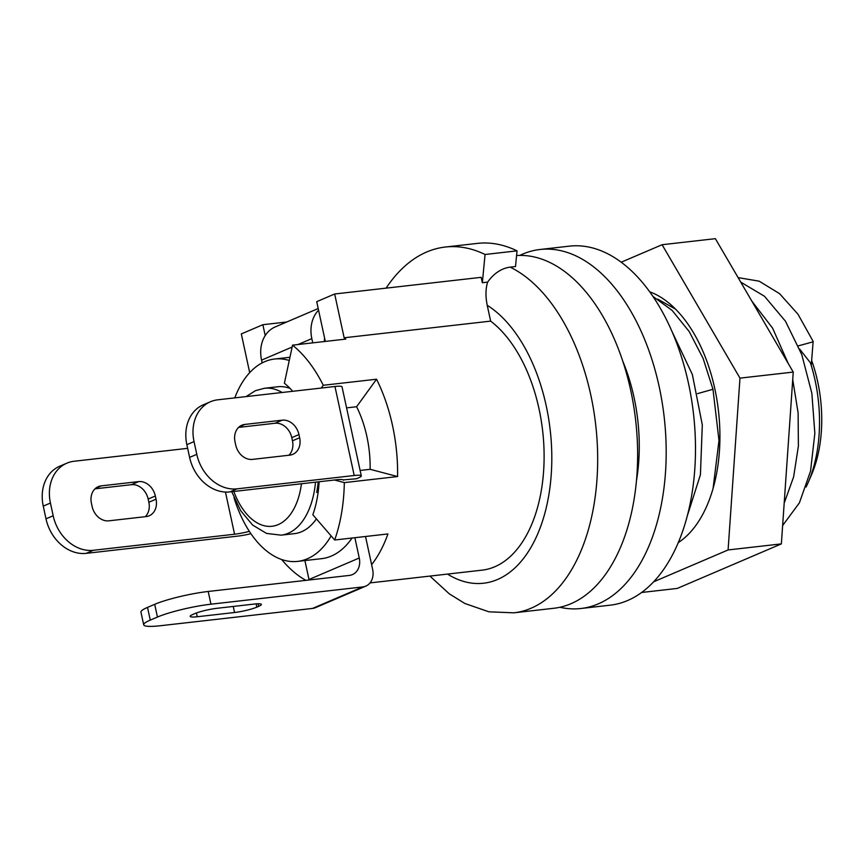<?xml version="1.0" encoding="UTF-8"?>
<svg xmlns="http://www.w3.org/2000/svg" width="865" height="865" viewBox="0 0 865 865"><rect width="100%" height="100%" fill="white"/><g stroke="black" fill="none" stroke-linecap="round" stroke-linejoin="round"><path stroke-width="1.3" d="M447.508 574.09A144.531 83.516 -96.5 0 0 549.448 491.061A144.531 83.516 -96.5 0 0 487.222 305.28L490.639 321.12A131.393 75.925 83.5 0 1 543.988 463.824A131.393 75.925 83.5 0 1 482.075 570.154L370.036 582.902M386.104 288.142A193.803 111.996 83.5 0 1 445.324 247.033A193.803 111.996 83.5 0 1 485.06 254.494L482.346 282.725L481.178 277.33L334.668 293.992L316.72 301.669L325.316 341.426M292.132 347.049L261.565 360.132A32.848 26.415 -113.2 0 1 275.286 326.894L318.201 308.535M261.565 360.132L262.16 362.889M157.452 617.048A39.422 5.482 167.8 0 1 210.952 604.192L362.781 586.924A16.424 13.213 66.8 0 0 365.808 586.124L315.541 607.63A16.424 13.213 -113.2 0 1 312.525 608.43L160.685 625.698A39.422 5.482 167.8 0 1 143.698 624.811A39.422 5.482 167.8 0 1 150.261 620.119L157.452 617.048L154.694 604.321A39.422 5.482 -12.2 0 1 208.206 591.476L349.384 575.42A16.424 13.213 -113.2 0 0 352.401 574.62A16.424 13.213 -113.2 0 0 359.256 558.001L354.877 537.706M304.902 560.552L309 579.507A16.424 13.213 66.8 0 1 309.097 580.004M318.558 310.2A32.848 26.415 66.8 0 0 311.832 338.626L298.014 344.529M324.364 341.534A32.848 26.415 -113.2 0 1 324.591 338.074M312.741 342.854L311.832 338.626M365.808 586.124A16.424 13.213 66.8 0 0 372.664 569.516L371.615 564.65A131.393 75.925 -96.5 0 0 387.942 533.943L334.668 539.998A131.393 75.925 -96.5 0 0 344.313 482.616L397.586 476.55A131.393 75.925 -96.5 0 0 376.545 379.216L323.272 385.271A131.393 75.925 -96.5 0 0 292.543 345.157L345.816 339.091A131.393 75.925 -96.5 0 0 344.14 337.782L334.668 293.992M365.527 536.495L371.615 564.65M234.015 497.699A101.832 58.842 -96.5 0 0 297.603 561.385L321.575 558.66A101.832 58.842 -96.5 0 0 352.044 538.03M289.256 360.478A101.832 58.842 -96.5 0 0 274.583 359.029A101.832 58.842 -96.5 0 0 234.783 397.878M297.603 561.385A101.832 58.842 -96.5 0 0 331.122 535.9M249.347 531.337A16.424 2.281 -12.2 0 1 234.566 534.224L93.398 550.281A39.422 31.702 66.8 0 1 53.176 515.756L50.43 503.041L43.25 506.111A39.422 31.702 -113.2 0 1 59.707 466.235L66.886 463.164A39.422 31.702 66.8 0 0 50.43 503.041M43.25 506.111L45.996 518.838A39.422 31.702 -113.2 0 0 86.208 553.351L238.048 536.084A16.424 2.281 167.8 0 0 250.915 533.683M490.639 321.12L344.14 337.782M281.687 559.525A131.393 75.925 -96.5 0 0 305.929 580.361M187.651 448.34L74.141 461.25A39.422 31.702 66.8 0 0 66.886 463.164M249.693 372.642L241.324 333.922L262.863 324.71L286.748 321.996M265.22 335.588L262.863 324.71M487.222 305.28C485.427 296.36 485.579 288.64 487.665 282.12A32.848 25.161 -64 0 1 510.188 267.144L515.518 266.539L517.021 250.85L485.06 254.494M482.346 282.725L487.665 282.12M516.578 255.532A177.379 102.502 83.5 0 1 630.758 390.558A177.379 102.502 83.5 0 1 553.87 608.268L513.918 612.82A177.379 102.502 -96.5 0 0 590.806 395.1A177.379 102.502 -96.5 0 0 510.188 267.144M445.324 247.033L477.296 243.4A193.803 111.996 83.5 0 1 517.021 250.85M234.545 612.507A16.424 2.281 -12.2 0 0 256.84 607.144L258.635 606.376A16.424 2.281 -12.2 0 0 261.371 604.419A16.424 2.281 -12.2 0 0 254.299 604.051L217.007 608.3A16.424 2.281 -12.2 0 0 194.712 613.653L192.917 614.42A16.424 2.281 -12.2 0 0 190.181 616.377A16.424 2.281 -12.2 0 0 197.252 616.745L234.545 612.507L233.236 606.452M154.694 604.321L147.515 607.403L150.261 620.119M143.698 624.811L140.952 612.096A39.422 5.482 -12.2 0 1 147.515 607.403M811.651 360.521A105.119 60.745 83.5 0 1 811.359 475.166L808.159 482.529A114.969 66.432 83.5 0 1 806.083 487.027M799.628 349.049L810.397 362.77L811.284 365.192L813.143 341.383L797.973 314.222L779.549 293.646L759.124 281.157L738.115 277.622M751.847 301.15L772.618 328.17L788.188 363.408M792.729 379.53L798.103 412.864L798.395 446.037L793.638 476.831L784.177 503.181M740.721 282.098L764.498 296.273L785.496 321.261L801.779 354.661L811.857 393.261L814.852 433.354L810.548 471.079L799.422 502.825L782.63 525.531M813.132 341.805L798.319 345.87M810.397 362.77A114.969 66.432 83.5 0 1 808.159 482.529M671.997 331.5L692.368 374.545L702.304 424.91L700.423 474.744L687.178 516.275M652.956 296.425L672.127 310.427L689.2 331.544L703.104 358.413L712.976 389.272L718.988 440.458L713.084 488.39M319.131 481.762A88.695 51.251 -96.5 0 1 312.827 514.761L334.668 539.998M290.002 388.374A73.914 42.709 -96.5 0 0 277.741 386.763L264.43 388.277L255.499 390.656L246.103 396.592M231.744 491.698L240.697 510.739L252.645 525.077L266.55 533.424L281.136 535.154L294.446 533.64A73.914 42.709 -96.5 0 0 301.561 531.737A73.914 42.709 -96.5 0 0 316.406 518.892M292.684 391.294A88.695 51.251 -96.5 0 0 284.39 383.238L292.543 345.157M334.463 480.01L344.313 482.616M321.261 388.05L323.272 385.271M194.041 441.604L186.862 444.675L189.608 457.401L196.787 454.33L194.041 441.604A39.422 31.702 66.8 0 1 210.498 401.728A39.422 31.702 66.8 0 1 217.753 399.814L334.96 386.493A16.424 2.281 -12.2 0 1 342.032 386.86L361.289 475.88A16.424 2.281 167.8 0 1 358.553 477.837L356.391 478.756L343.243 479.902M397.586 476.55L370.134 469.306L360.11 470.441M189.608 457.401A39.422 31.702 -113.2 0 0 229.82 491.915L336.366 479.794A16.424 2.281 -12.2 0 1 343.448 480.161A16.424 2.281 -12.2 0 1 343.459 480.226M318.136 492.239L316.687 492.401L318.201 491.753M316.687 492.401A73.914 42.709 -96.5 0 0 318.19 481.859M361.289 475.88A16.424 2.281 167.8 0 0 354.207 475.512L236.999 488.844A39.422 31.702 66.8 0 1 196.787 454.33M244.903 424.423A16.424 13.213 -113.2 0 0 241.886 425.212A16.424 13.213 -113.2 0 0 235.031 441.831L235.713 445.01A16.424 13.213 -113.2 0 0 252.472 459.391L289.764 455.152A16.424 13.213 -113.2 0 0 292.781 454.352A16.424 13.213 -113.2 0 0 299.647 437.744L298.955 434.565A16.424 13.213 -113.2 0 0 282.195 420.174L244.903 424.423L239.216 426.856M101.302 485.86A16.424 13.213 -113.2 0 0 98.275 486.649A16.424 13.213 -113.2 0 0 91.42 503.268L92.101 506.447A16.424 13.213 -113.2 0 0 108.86 520.827L146.153 516.589A16.424 13.213 -113.2 0 0 149.18 515.789A16.424 13.213 -113.2 0 0 156.035 499.181L155.343 496.002A16.424 13.213 -113.2 0 0 138.595 481.61L101.302 485.86L95.615 488.293M145.255 516.686A16.424 13.213 66.8 0 0 148.856 502.251L148.164 499.073A16.424 13.213 66.8 0 0 131.415 484.681L95.009 488.822M288.867 455.25A16.424 13.213 66.8 0 0 292.467 440.815L291.775 437.636A16.424 13.213 66.8 0 0 275.016 423.255L238.621 427.386M186.862 444.675A39.422 31.702 -113.2 0 1 203.318 404.798L210.498 401.728M376.545 379.216L356.607 406.734L346.584 407.88M370.134 469.306A84.456 48.808 -96.5 0 0 356.607 406.734M519.854 255.402A180.666 104.406 83.5 0 1 540.041 249.488A180.666 104.406 83.5 0 1 659.195 386.763A180.666 104.406 83.5 0 1 580.88 608.506A180.666 104.406 83.5 0 1 559.871 607.273M636.413 481.048A134.68 77.828 -96.5 0 0 634.056 397.511A134.68 77.828 -96.5 0 0 622.789 361.213M540.041 249.488L569.343 246.157A180.666 104.406 83.5 0 1 688.497 383.422A180.666 104.406 83.5 0 1 610.182 605.176L580.88 608.506M621.221 262.203L662.093 244.719L739.975 378.135L728.092 549.945L653.605 581.81M649.702 291.797A131.393 75.925 83.5 0 1 714.836 388.882A131.393 75.925 83.5 0 1 678.236 542.647M728.092 549.945L781.365 543.89L677.252 588.427L641.592 592.482M739.975 378.135L793.248 372.08L781.365 543.89M662.093 244.719L715.377 238.664L793.248 372.08M657.768 299.139L675.608 309.183M210.952 604.192L208.206 591.476M359.256 558.001L309 579.507M234.566 534.224L225.451 492.055M86.208 553.351L93.398 550.281M312.525 608.43L362.781 586.924M197.252 616.745L196.442 612.971M258.635 606.376L258.073 603.77M256.84 607.144L256.137 603.878M712.976 389.272L697.579 393.618M229.82 491.915L236.999 488.844M281.136 535.154A73.914 42.709 -96.5 0 0 288.25 533.251A73.914 42.709 -96.5 0 0 315.52 482.162M282.12 392.494A73.914 42.709 -96.5 0 0 264.43 388.277M233.81 491.461A64.053 37.011 -96.5 0 0 278.195 524.623A64.053 37.011 -96.5 0 0 301.453 483.762M334.96 386.493L354.207 475.512M138.595 481.61L131.415 484.681M282.195 420.174L275.016 423.255M155.343 496.002L148.164 499.073M156.035 499.181L148.856 502.251M299.647 437.744L292.467 440.815M298.955 434.565L291.775 437.636M45.996 518.838L53.176 515.756M289.948 357.277L274.583 359.029M429.916 576.09L449.313 593.855L464.905 603.51L488.93 611.815L513.918 612.82"/></g></svg>
